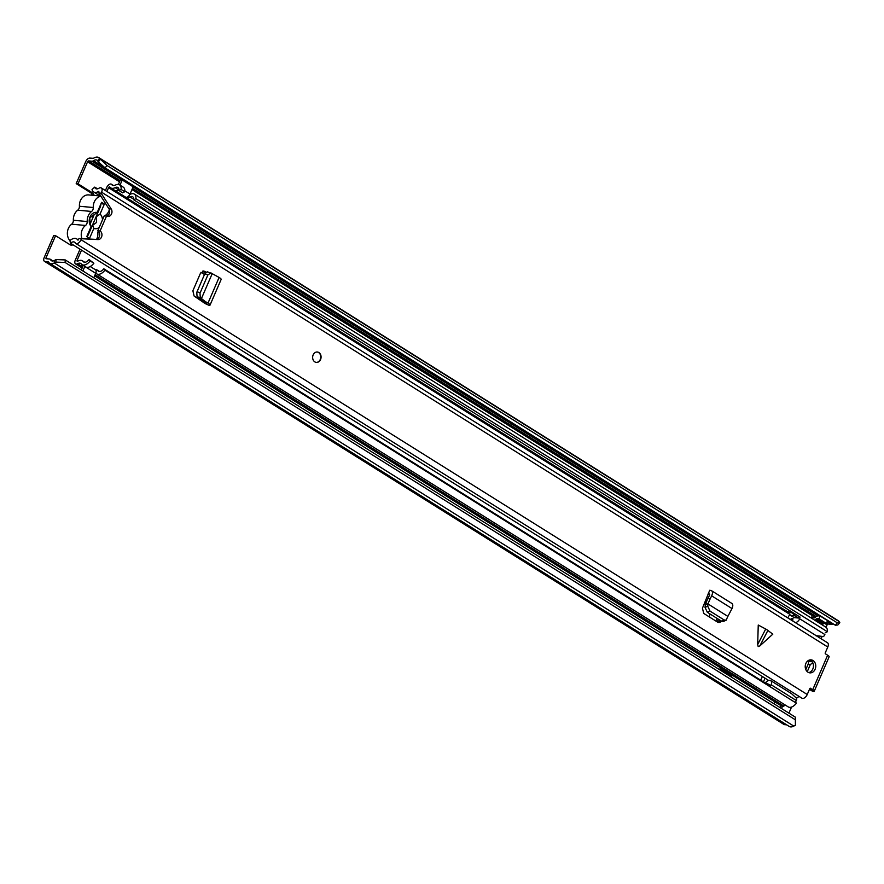 <?xml version="1.0" encoding="UTF-8"?>
<svg xmlns="http://www.w3.org/2000/svg" width="884" height="884" viewBox="0 0 884 884"><rect width="100%" height="100%" fill="white"/><g stroke="black" fill="none" stroke-linecap="round" stroke-linejoin="round"><path stroke-width="1.33" d="M717.079 618.391L716.869 618.888A6 4.84 -84.7 0 1 715.554 620.833M780.008 707.554L780.848 705.609M70.355 244.901A4.564 3.68 95.3 0 0 71.88 244.095M92.29 195.253A4.564 3.68 95.3 0 0 90.511 192.613L76.19 183.64L85.726 161.606A4.177 2.287 122.1 0 1 89.803 158.092L93.461 158.302A9.393 5.16 122.1 0 1 98.643 157.529A9.393 5.16 122.1 0 1 99.527 158.38L107.041 165.518L837.325 622.866L839.8 622.623L837.844 624.988L835.369 625.231L837.325 622.866M55.88 262.095L56.046 259.565L65.25 259.929L65.096 262.471L55.88 262.095L54.267 262.979A9.393 5.16 122.1 0 1 49.769 263.344A9.393 5.16 122.1 0 1 48.598 261.984L45.051 261.52A4.177 2.287 122.1 0 1 44.443 261.321A4.177 2.287 122.1 0 1 44.2 257.564L53.736 235.52L55.581 235.697L69.913 244.669A4.564 3.68 95.3 0 0 71.261 245.133A4.564 3.68 95.3 0 0 72.974 244.78M813.114 617.783L811.755 616.933L811.269 618.026M774.97 701.929L774.13 703.874M781.522 708.504L782.428 706.393M56.046 259.565L54.432 260.448A6.265 3.437 122.1 0 1 51.427 260.692A6.265 3.437 122.1 0 1 50.653 259.786A3.912 2.155 -57.9 0 0 50.167 259.211A3.912 2.155 -57.9 0 0 49.603 259.034L46.255 258.725A1.039 0.575 122.1 0 1 46.045 257.73L55.581 235.697M788.915 713.134L791.545 707.067M821.103 638.756L822.109 636.436M826.054 627.309L827.092 624.911A1.039 0.575 122.1 0 1 828.12 624.027L831.457 624.336A3.912 2.155 -57.9 0 0 833.048 623.828A6.265 3.437 122.1 0 1 833.082 623.806L93.527 160.7A6.265 3.437 122.1 0 1 96.975 160.181A6.265 3.437 122.1 0 1 97.572 160.755L98.323 161.86L100.279 159.485M94.135 195.43A4.564 3.68 95.3 0 0 92.367 192.789L78.035 183.817L87.571 161.772A1.039 0.575 122.1 0 1 88.588 160.899L91.936 161.208A3.912 2.155 -57.9 0 0 93.527 160.7M710.095 614.015A6 4.84 95.3 0 0 709.631 617.12M716.736 621.574A6 4.84 95.3 0 0 718.581 619.341M732.261 675.177L731.764 676.337L719.93 668.923L720.427 667.774M78.035 183.817L76.19 183.64M786.705 724.847L784.572 724.659A4.177 2.287 122.1 0 1 783.975 724.46L44.443 261.321M65.25 259.929L795.534 717.278L795.401 725.223L793.788 726.107A9.393 5.16 122.1 0 1 789.29 726.471L49.769 263.344M98.643 157.529L838.165 620.656A9.393 5.16 122.1 0 1 839.049 621.518L839.8 622.623M107.041 165.518L105.085 167.894L835.369 625.231M65.096 262.471L795.368 719.808L795.534 717.278M795.401 725.223L795.368 719.808M105.085 167.894L98.323 161.86M811.755 616.933L811.91 617.673L814.208 617.883A1.304 0.718 -57.9 0 0 814.904 617.596L815.435 617.131A5.746 3.149 -57.9 0 1 818.474 615.85L820.153 616.004L818.938 618.811L817.269 618.656A2.608 1.437 -57.9 0 0 815.877 619.242L823.28 623.872L822.75 624.325A4.442 2.431 122.1 0 1 822.098 624.811M814.694 620.17A4.442 2.431 -57.9 0 0 815.346 619.695L815.877 619.242M823.28 623.872A2.608 1.437 122.1 0 1 824.661 623.286L826.33 623.441L818.938 618.811M820.153 616.004L827.546 620.634L826.33 623.441M90.179 223.906L94.157 214.702M86.842 236.702A3.912 2.155 -57.9 0 0 88.455 234.415L100.323 206.978A3.912 2.155 -57.9 0 0 100.71 204.403M730.98 675.851L731.598 674.768M98.212 231.078A4.177 3.359 -84.7 0 0 97.859 233.221A10.299 8.299 -84.7 0 1 96.853 238.824A10.299 8.299 -84.7 0 1 96.665 239.244M81.903 238.647A10.299 8.299 -84.7 0 1 82.256 229.685A10.299 8.299 -84.7 0 1 85.516 225.464L71.659 224.193A10.299 8.299 95.3 0 0 68.388 228.403A10.299 8.299 95.3 0 0 69.98 240.735M100.92 196.248A10.299 8.299 95.3 0 0 94.29 201.895A10.299 8.299 95.3 0 0 93.284 207.519A4.177 3.359 -84.7 0 1 91.582 211.453A10.696 8.619 95.3 0 0 88.267 215.784A10.696 8.619 95.3 0 0 87.218 221.53A4.177 3.359 -84.7 0 1 85.516 225.464M100.798 196.038L88.665 194.922A10.299 8.299 95.3 0 0 80.422 200.613A10.299 8.299 95.3 0 0 79.416 206.248A4.177 3.359 -84.7 0 1 77.715 210.182A10.696 8.619 95.3 0 0 74.4 214.514A10.696 8.619 95.3 0 0 73.361 220.26A4.177 3.359 -84.7 0 1 71.659 224.193M104.975 215.862A4.177 3.359 -84.7 0 1 105.638 215.232A10.299 8.299 95.3 0 0 108.887 211.033A10.299 8.299 95.3 0 0 109.362 209.729M99.207 227.442A8.221 6.619 -84.7 0 1 93.837 228.448L92.632 225.332L96.61 222.425L96.378 216.668L100.08 214.005A8.221 6.619 -84.7 0 1 102.478 219.884M97.229 212.436L89.825 217.851L90.08 223.608L91.129 226.536A8.221 6.619 -84.7 0 1 90.024 216.889A8.221 6.619 -84.7 0 1 97.229 212.436L101.605 202.325L104.378 204.06L100.08 214.005M91.129 226.536L86.754 236.647L89.527 238.382L93.837 228.448M104.378 204.06L100.997 203.751M203.618 301.698L203.309 302.416M761.489 678.956L762.262 676.459M89.041 259.542L90.168 260.924A9.138 5.017 122.1 0 1 82.024 264.636L85.726 266.946A9.138 5.017 -57.9 0 0 93.87 263.233L89.041 259.542A6 3.293 122.1 0 1 83.682 261.973A6 3.293 122.1 0 1 83.184 261.52A9.658 5.304 -57.9 0 0 82.389 260.791A9.658 5.304 -57.9 0 0 77.704 261.2A1.039 0.575 122.1 0 1 77.14 260.305L81.538 250.139M82.024 264.636A9.138 5.017 122.1 0 1 81.273 263.94A6.519 3.58 -57.9 0 0 80.731 263.443A6.519 3.58 -57.9 0 0 77.56 263.73A4.177 2.287 122.1 0 1 75.538 263.907A4.177 2.287 122.1 0 1 75.284 260.139L80.024 249.2M75.538 263.907L79.228 266.217A4.177 2.287 -57.9 0 0 81.262 266.04A6.519 3.58 122.1 0 1 83.317 265.443M90.168 260.924L93.87 263.233M106.92 191.485L108.555 187.695A1.039 0.575 122.1 0 1 109.826 186.966A9.658 5.304 -57.9 0 0 110.765 187.894A9.658 5.304 -57.9 0 0 115.163 187.64A6 3.293 122.1 0 1 117.892 187.485A6 3.293 122.1 0 1 118.909 190.513L122.6 192.834L124.799 191.751A9.138 5.017 -57.9 0 0 123.252 187.143L119.55 184.833A9.138 5.017 122.1 0 1 121.097 189.441L124.799 191.751M105.406 190.546L106.71 187.53A4.177 2.287 122.1 0 1 111.395 184.215A4.177 2.287 122.1 0 1 111.793 184.612A6.519 3.58 -57.9 0 0 112.434 185.242A6.519 3.58 -57.9 0 0 115.395 185.076A9.138 5.017 122.1 0 1 119.55 184.833M118.909 190.513L121.097 189.441M118.942 189.916A6 3.293 -57.9 0 0 118.854 189.961A9.658 5.304 122.1 0 1 114.467 190.215L110.765 187.894M112.909 189.231A1.039 0.575 -57.9 0 0 112.257 190.016L123.351 196.955A1.039 0.575 122.1 0 1 124.014 196.171M129.804 194.513A6.519 3.58 -57.9 0 0 130.191 194.336A9.138 5.017 122.1 0 1 134.346 194.093A9.138 5.017 122.1 0 1 135.893 198.701L827.347 631.729A9.138 5.017 122.1 0 0 825.8 627.121L134.346 194.093M125.274 196.955A9.658 5.304 -57.9 0 0 125.561 197.165A9.658 5.304 -57.9 0 0 129.948 196.911A6 3.293 122.1 0 1 132.677 196.745A6 3.293 122.1 0 1 133.694 199.773L135.893 198.701M133.694 199.773L800.108 617.12M825.258 632.756L827.347 631.729M785.865 705.421A6.519 3.58 -57.9 0 0 783.81 706.018A4.177 2.287 122.1 0 1 781.776 706.194L94.621 275.852M770.296 686.183L103.826 268.802L104.953 270.184A9.138 5.017 122.1 0 1 96.809 273.896A9.138 5.017 122.1 0 1 96.058 273.2A6.519 3.58 -57.9 0 0 95.859 272.968M104.953 270.184L796.407 703.211A9.138 5.017 122.1 0 1 788.263 706.924L96.809 273.896M795.401 701.973L796.407 703.211M103.826 268.802A6 3.293 122.1 0 1 98.478 271.244A6 3.293 122.1 0 1 97.98 270.791A9.658 5.304 -57.9 0 0 97.185 270.051A9.658 5.304 -57.9 0 0 95.174 269.598M79.284 266.25A4.177 2.287 -57.9 0 0 79.328 266.272A4.177 2.287 -57.9 0 0 80.963 266.283L82.908 265.609L81.361 270.018M90.245 266.504L95.483 269.786A3.912 2.155 122.1 0 1 95.715 273.322L93.781 277.797M82.875 270.968L84.809 266.493A3.912 2.155 -57.9 0 0 84.842 266.404M123.252 196.9A1.039 0.575 122.1 0 1 123.926 196.115M112.997 189.298A1.039 0.575 -57.9 0 0 112.345 190.071M120.014 185.121L122.246 179.993L133.153 186.822L130.014 194.071A3.912 2.155 122.1 0 1 125.627 197.176A3.912 2.155 122.1 0 1 125.429 197.022M118.401 184.424L120.39 179.817L122.246 179.993M769.942 686.636A6.785 3.724 -57.9 0 0 771.202 684.78A5.26 2.884 -57.9 0 0 770.671 680.603A5.26 2.884 -57.9 0 0 769.909 680.36A5.26 2.884 -57.9 0 0 769.876 680.349A5.89 3.227 -57.9 0 0 769.71 680.326A5.89 3.227 -57.9 0 0 765.743 682.47M790.406 619.529L790.904 618.999A8.608 4.729 122.1 0 1 792.992 618.435A5.89 3.227 -57.9 0 0 792.915 621.109M795.412 622.668A5.271 2.895 -57.9 0 0 799.755 618.811L824.894 634.557A5.271 2.895 -57.9 0 1 823.512 636.568L816.418 635.817M788.263 617.076A2.597 1.425 122.1 0 1 790.119 614.866M761.411 678.437L760.914 680.304M769.423 685.63A3.812 2.099 -57.9 0 0 769.82 684.824L763.433 681.884L765.025 678.183M792.141 612.137A3.812 2.099 122.1 0 1 791.998 612.8L795.202 615.85L790.705 615.43L794.219 617.64L798.716 618.049A3.812 2.099 -57.9 0 0 799.169 616.535M809.998 659.939A33.935 27.327 -84.7 0 1 809.899 660.613M815.402 635.563L823.512 636.568M771.202 684.78L796.34 700.526A5.26 2.884 -57.9 0 0 796.727 698.437L791.611 693.719L770.671 680.603M795.081 702.382A6.785 3.724 -57.9 0 0 796.34 700.526M807.258 671.652L810.274 664.669L812.75 662.68M791.998 612.8L787.611 612.391L790.705 615.43M787.611 612.391A3.812 2.099 -57.9 0 1 788.727 610.977L790.561 611.142M798.716 618.049L795.202 615.85M808.407 662.127L809.225 661.464A2.608 2.099 95.3 0 0 810.131 659.994M810.274 664.669L808.02 664.459M805.81 669.564L808.429 663.508L808.374 660.503M766.914 629.728L772.815 634.159L759.875 645.895L758.185 646.58L757.676 644.524L765.71 629.021L766.914 629.728M765.71 629.021L758.251 625.032L757.676 644.524M805.865 663.464A6.519 5.26 95.3 0 0 809.888 672.857A6.519 5.26 95.3 0 0 815.114 669.254A6.519 5.26 95.3 0 0 811.092 659.862A6.519 5.26 95.3 0 0 805.865 663.464M313.157 354.893A5.216 4.199 95.3 0 0 316.384 362.407A5.216 4.199 95.3 0 0 320.561 359.534A5.216 4.199 95.3 0 0 317.334 352.02A5.216 4.199 95.3 0 0 313.157 354.893M809.479 689.321A3.912 2.155 122.1 0 0 809.678 689.476A3.912 2.155 122.1 0 0 810.241 689.653L813.291 691.421A4.564 1.017 23.4 0 0 814.241 691.211A4.564 1.017 23.4 0 0 812.75 689.642L810.153 688.26M106.732 216.116A4.564 3.68 95.3 0 0 108.909 208.779L98.842 192.977L98.82 191.342A10.133 5.558 -57.9 0 1 93.627 191.927A10.133 5.558 -57.9 0 1 92.035 189.485L94.732 187.11A6.21 3.414 -57.9 0 0 95.704 188.612A6.21 3.414 -57.9 0 0 98.897 188.248A4.696 2.575 122.1 0 1 101.306 187.972L827.512 642.767A4.696 2.575 122.1 0 1 827.789 647.011L825.269 652.845A0.785 0.63 -84.7 0 0 825.512 653.895L827.645 655.221A4.564 1.017 -156.6 0 1 829.137 656.79L814.241 691.211M101.306 187.972A4.696 2.575 122.1 0 1 101.583 192.215L101.152 193.198L111.218 208.989A4.564 3.68 95.3 0 1 111.495 213.994A4.564 3.68 95.3 0 1 107.87 216.447A4.564 3.68 95.3 0 1 106.555 216.016L100.091 230.956A4.564 3.68 95.3 0 1 101.804 236.172A4.564 3.68 95.3 0 1 97.98 239.575L81.45 238.724L81.03 239.708A4.696 2.575 122.1 0 1 75.759 243.431A4.696 2.575 122.1 0 1 75.25 242.89A6.21 3.414 -57.9 0 0 74.576 242.172A6.21 3.414 -57.9 0 0 70.455 243.199L768.649 680.448M810.628 688.304A0.785 0.63 -84.7 0 0 809.766 688.658L807.236 694.504A4.696 2.575 122.1 0 1 801.976 698.227L75.759 243.431M721.543 621.187L719.786 622.469L717.709 622.181L703.73 613.43L702.449 608.214L709.708 590.269L710.946 590.49A5.216 2.862 122.1 0 1 711.532 590.711A5.216 2.862 122.1 0 1 711.653 595.827L710.073 599.043L707.896 598.534L709.487 595.308A1.304 0.718 122.1 0 0 709.454 594.026A1.304 0.718 122.1 0 0 709.311 593.971L708.194 593.772M203.176 301.433L205.243 301.499L207.994 303.124A5.216 1.171 -156.6 0 1 210.027 305.113A5.216 1.171 -156.6 0 1 209.099 305.367L205.121 303.555L206.436 303.555L205.928 303.057L197.066 296.77L196.789 292.339L204.69 274.029L207.375 271.775L212.027 273.653M206.138 272.084L204.79 271.344L200.513 273.134L192.878 290.781L194.104 296.018L205.121 303.555M203.209 271.001L204.016 271.057M808.75 672.58A6.519 5.26 95.3 0 0 812.805 669.033A6.519 5.26 95.3 0 0 809.921 659.906M719.764 620.071L718.327 622.469M810.241 689.653L809.645 688.934M106.555 216.016L104.246 215.795L97.781 230.746A4.564 3.68 95.3 0 1 99.494 235.962A4.564 3.68 95.3 0 1 95.671 239.365L79.14 238.514L77.759 240.028A10.133 5.558 -57.9 0 0 76.654 238.846A10.133 5.558 -57.9 0 0 69.935 240.536L70.455 243.199M202.513 271.156L205.442 272.747M98.842 192.977L101.152 193.198M79.14 238.514L81.45 238.724M795.843 697.487L796.672 697.995A6.21 3.414 -57.9 0 1 799.49 696.669M94.732 187.11L97.483 188.833M97.781 230.746L100.091 230.956M813.015 691.399A3.912 2.155 122.1 0 1 812.451 691.211L809.678 689.476M724.129 619.949L721.41 621.109L723.444 621.397L726.162 620.236L724.129 619.949L710.04 611.12L707.752 606.225L707.996 603.949L705.498 603.982L707.896 598.534M707.929 603.905L710.073 599.043M711.532 590.711L731.875 603.452A5.216 2.862 122.1 0 1 731.996 608.557L727.875 616.391L707.996 603.949L705.344 604.546L705.498 603.982M707.752 606.225L705.034 607.385L705.344 604.546M705.034 607.385L707.322 612.28L721.41 621.109M726.162 620.236L727.808 616.358M210.027 305.113L221.144 279.432A5.216 1.171 -156.6 0 0 219.099 277.432L212.204 273.675M211 272.858L207.895 274.902L204.69 274.029M205.243 301.499L200.27 297.643L199.994 293.212L207.895 274.902M212.16 273.764L201.342 298.77L198.403 298.184M201.298 298.858L198.767 298.483M317.179 352.009A5.216 4.199 -84.7 0 1 318.572 352.517A5.216 4.199 -84.7 0 1 320.594 358.473A5.216 4.199 -84.7 0 1 316.229 362.396M46.045 257.73L47.869 258.868M87.571 161.772L119.539 181.795M131.959 189.574L815.114 617.408M824.496 623.286L827.092 624.911M92.367 192.789L90.511 192.613M54.432 260.448L54.267 262.979L793.788 726.107M97.572 160.755L99.527 158.38L839.049 621.518M45.051 261.52L784.572 724.659M91.936 161.208L121.87 179.949M133.086 186.977L817.932 615.861M827.115 621.618L831.457 624.336M88.588 160.899L120.058 180.601M132.478 188.38L816.186 616.568M826.507 623.021L828.12 624.027M50.653 259.786L52.587 260.99M822.75 624.325L815.346 619.695M824.661 623.286L817.269 618.656M100.323 206.978L99.748 206.613M88.455 234.415L87.881 234.05M716.869 618.888L718.029 618.988M73.361 220.26L87.218 221.53M79.416 206.248L93.284 207.519M91.582 211.453L77.715 210.182M107.295 213.652L108.743 214.558M200.977 272.316L204.48 274.515M108.843 211.121L109.66 211.641M77.56 263.73L81.262 266.04M83.184 261.52L84.311 262.228M77.14 260.305L78.179 260.957M111.793 184.612L113.274 185.541M115.163 187.64L118.854 189.961M108.555 187.695L112.257 190.016M129.948 196.911L133.727 199.276M123.351 196.955L789.147 613.916M95.118 274.714L783.81 706.018M97.98 270.791L99.096 271.487M82.544 267.277L80.963 266.283M84.809 266.493L95.715 273.322M130.014 194.071L124.854 190.833M790.904 618.999L792.782 620.17M812.208 661.74L809.225 661.464M767.909 630.403L759.875 645.895M812.75 689.642L827.645 655.221M101.583 192.215L827.789 647.011M81.03 239.708L807.236 694.504M108.909 208.779L111.218 208.989M95.671 239.365L97.98 239.575M709.664 594.755L708.172 593.816M720.88 620.767L719.178 621.264M710.04 611.12L707.322 612.28M731.996 608.557L711.653 595.827M205.033 303.499L205.364 302.726M200.193 292.692L196.988 291.831M200.27 297.643L197.066 296.77M207.994 303.124L219.099 277.432M50.167 259.211L52.963 260.968M82.389 260.791L84.754 262.272M111.395 184.215L113.539 185.563M125.561 197.165L787.898 611.949M97.185 270.051L99.538 271.532M79.328 266.272L82.201 268.073M114.776 190.38L125.627 197.176M93.627 191.927L100.091 195.972M76.654 238.846L78.4 239.951M708.139 593.904L709.653 594.855M204.878 302.438L204.547 303.201"/></g></svg>
